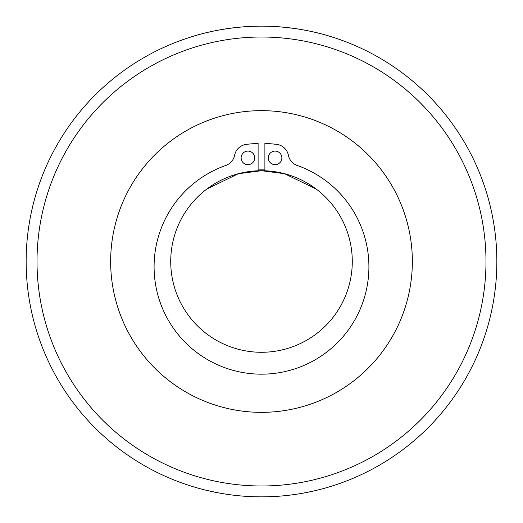 <?xml version="1.0" encoding="UTF-8"?>
<svg xmlns="http://www.w3.org/2000/svg" width="523" height="523" viewBox="0 0 523 523"><rect width="100%" height="100%" fill="white"/><g stroke="black" fill="none" stroke-linecap="round" stroke-linejoin="round"><path stroke-width="0.78" d="M303.543 493.065L301.3 493.464M289.84 495.137L288.251 495.327M287.5 495.412L284.532 495.719M223.759 493.804L231.604 494.941M224.844 493.98L225.406 494.065M223.72 493.797L219.954 493.156M321.521 489.07L322.881 488.704M321.723 489.012L324.672 488.214M279.949 496.124L279.047 496.196M285.048 495.667L285.761 495.595M286.179 495.556L286.663 495.503M252.406 496.673L251.426 496.634M253.616 496.719L252.727 496.687M239.965 495.863L237.782 495.654M244.398 496.229L242.358 496.072M244.803 496.255L249.294 496.536M216.882 492.581L205.676 490.136M219.758 493.117L216.241 492.457M275.425 496.438L267.868 496.765M266.704 496.791L264.965 496.824M292.847 494.751L290.35 495.072M312.532 491.254L305.609 492.679M317.049 490.201L314.31 490.849M232.983 495.118L231.068 494.876M256.715 496.804L255.113 496.765M254.361 496.739L254.034 496.732M263.755 496.837L263.193 496.843M261.5 496.85A235.35 235.35 0 0 0 496.85 261.5A235.35 235.35 0 0 0 261.5 26.15A235.35 235.35 0 0 0 26.15 261.5A235.35 235.35 0 0 0 261.5 496.85M261.5 26.15C219.431 26.17 188.594 37.937 189.607 37.401C188.594 37.937 219.431 26.17 261.5 26.15C219.431 26.17 188.594 37.937 189.607 37.401C188.594 37.937 219.431 26.17 261.5 26.15C303.569 26.17 334.406 37.937 333.393 37.401C334.406 37.937 303.569 26.17 261.5 26.15C303.569 26.17 334.406 37.937 333.393 37.401C334.406 37.937 303.569 26.17 261.5 26.15M281.864 157.881A6.786 6.786 0 0 1 271.679 163.758A6.786 6.786 0 0 1 271.679 152.003A6.786 6.786 0 0 1 281.864 157.881M254.714 157.881A6.786 6.786 0 0 1 244.529 163.758A6.786 6.786 0 0 1 244.529 152.003A6.786 6.786 0 0 1 254.714 157.881M258.107 170.786L258.107 143.465A118.08 118.08 0 0 0 246.163 144.42A13.572 13.572 0 0 0 234.605 155.266A13.572 13.572 0 0 1 225.799 165.458A107.411 107.411 0 0 0 175.127 330.608A107.411 107.411 0 0 0 347.873 330.608A107.411 107.411 0 0 0 297.201 165.458A13.572 13.572 0 0 1 288.395 155.266A13.572 13.572 0 0 0 276.837 144.42A118.08 118.08 0 0 0 264.893 143.465L264.893 170.786M412.346 261.5A150.846 150.846 0 0 0 186.077 130.861A150.846 150.846 0 0 0 186.077 392.139A150.846 150.846 0 0 0 412.346 261.5M258.107 169.936A91.63 91.63 0 0 1 264.893 169.936M261.5 485.991A224.491 224.491 0 0 1 67.088 149.258A224.491 224.491 0 0 1 455.912 149.258A224.491 224.491 0 0 1 261.5 485.991M238.462 173.688L206.853 189.012L238.462 173.688L261.5 170.72L284.538 173.688L316.147 189.012L284.538 173.688L261.5 170.72A90.78 90.78 0 0 0 170.72 261.5A90.78 90.78 0 0 0 261.5 352.28A90.78 90.78 0 0 0 352.28 261.5A90.78 90.78 0 0 0 261.5 170.72"/></g></svg>

